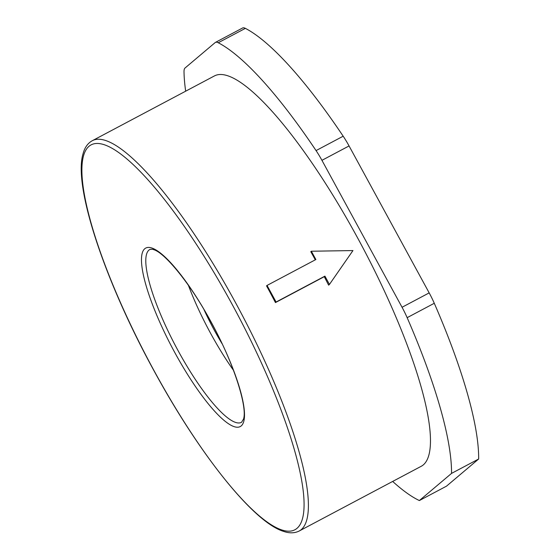 <?xml version="1.0" encoding="UTF-8"?>
<svg xmlns="http://www.w3.org/2000/svg" width="560" height="560" viewBox="0 0 560 560"><rect width="100%" height="100%" fill="white"/><g stroke="black" fill="none" stroke-linecap="round" stroke-linejoin="round"><path stroke-width="0.84" d="M222.124 343.784A77.245 17.773 62.1 0 1 203.98 309.582M188.405 285.327A97.818 22.505 -117.9 0 0 233.471 370.286M214.27 76.013A220.878 50.82 62.1 0 1 360.073 242.466A220.878 50.82 62.1 0 1 423.381 464.835A220.878 50.82 62.1 0 1 421.274 466.263L299.201 531.013A220.878 50.82 -117.9 0 0 301.308 529.585A220.878 50.82 -117.9 0 0 235.382 302.379A220.878 50.82 -117.9 0 0 92.197 140.763L214.27 76.013M324.268 276.682L324.926 276.129L329.448 284.431L328.615 285.138A220.878 50.82 62.1 0 0 324.268 276.682L275.443 302.582L276.094 302.029L267.043 285.432L315.875 259.532L311.346 251.23L310.8 251.685A220.878 50.82 62.1 0 1 315.301 259.833M267.043 285.432L266.539 285.859A220.878 50.82 62.1 0 1 275.443 302.582M324.926 276.129L276.094 302.029M329.448 284.431L352.954 250.565L311.346 251.23M392.665 481.439A261.898 60.263 -117.9 0 0 419.363 500.556L451.535 473.396A261.898 60.263 -117.9 0 0 407.148 317.667A31.556 7.259 -117.9 0 0 402.052 307.272L321.937 160.328A31.556 7.259 -117.9 0 0 316.057 150.591A261.898 60.263 -117.9 0 0 218.246 42.749A31.556 7.259 -117.9 0 0 215.446 42.392A31.556 7.259 -117.9 0 0 215.145 42.595L185.045 68.012A31.556 7.259 -117.9 0 0 184.016 71.645A261.898 60.263 -117.9 0 0 185.668 91.182M419.363 500.556L446.495 486.164L478.66 459.004A261.898 60.263 62.1 0 0 434.28 303.275A31.556 7.259 62.1 0 0 429.177 292.887L349.062 145.943A31.556 7.259 62.1 0 0 343.182 136.206L316.057 150.591M215.446 42.392L242.578 28A31.556 7.259 62.1 0 1 245.371 28.357A261.898 60.263 62.1 0 1 343.182 136.206M451.535 473.396L478.66 459.004M148.932 250.11A97.818 22.505 62.1 0 1 149.863 249.473C151.648 249.151 152.88 249.2 153.573 249.634C164.759 252.56 190.834 284.214 211.071 322.084C233.632 362.572 247.751 407.407 243.481 419.146L241.535 422.303A97.818 22.505 62.1 0 1 178.122 350.728A97.818 22.505 62.1 0 1 148.932 250.11M174.846 352.646A100.975 23.233 62.1 0 1 144.711 248.78A100.975 23.233 62.1 0 1 211.127 322.007A100.975 23.233 62.1 0 1 241.262 425.873A100.975 23.233 62.1 0 1 174.846 352.646M297.087 528.255A217.721 50.092 -117.9 0 0 232.106 304.297A217.721 50.092 -117.9 0 0 88.886 146.398A217.721 50.092 -117.9 0 0 153.867 370.356A217.721 50.092 -117.9 0 0 297.087 528.255M429.177 292.887L402.052 307.272M321.937 160.328L349.062 145.943M245.371 28.357L218.246 42.749M434.28 303.275L407.148 317.667M92.197 140.763C87.717 143.29 84.672 147.609 83.069 153.713C73.017 186.088 104.741 280.924 153.811 370.426C198.947 453.537 253.155 521.92 283.353 531.314C289.303 533.407 294.588 533.309 299.201 531.013"/></g></svg>
